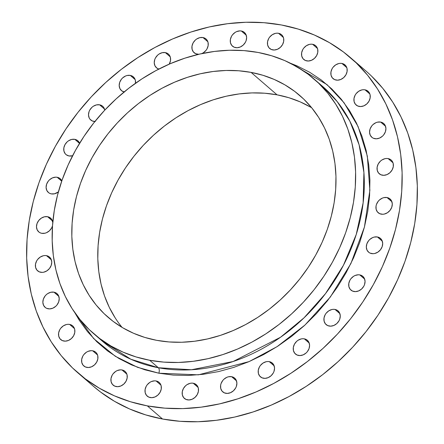 <?xml version="1.0" encoding="UTF-8"?>
<svg xmlns="http://www.w3.org/2000/svg" width="444" height="444" viewBox="0 0 444 444"><rect width="100%" height="100%" fill="white"/><g stroke="black" fill="none" stroke-linecap="round" stroke-linejoin="round"><path stroke-width="0.67" d="M382.284 175.197A9.085 7.448 130.8 0 1 379.27 173.771A9.085 7.448 130.8 0 1 378.399 163.669A9.085 7.448 130.8 0 1 388.134 158.591L393.001 162.793L388.134 158.591L386.585 158.469L384.987 158.674L381.868 160.012L380.475 161.094L378.277 163.875L377.139 167.116L377.228 170.324L378.527 173.005L380.852 174.758L383.832 175.319L387.029 174.592L389.943 172.694L392.141 169.913L393.284 166.672L393.195 163.464L391.891 160.784L390.837 159.768L388.134 158.591A9.085 7.448 130.8 0 1 391.147 160.018A9.085 7.448 130.8 0 1 392.024 170.124A9.085 7.448 130.8 0 1 382.284 175.197L382.284 175.197M374.819 138.683A9.085 7.448 130.8 0 1 371.806 137.257A9.085 7.448 130.8 0 1 370.929 127.151A9.085 7.448 130.8 0 1 380.663 122.072L385.531 126.279L380.663 122.072L377.517 122.161L375.924 122.683L373.004 124.581L371.795 125.885L370.091 128.954L369.558 132.24L370.263 135.242L372.111 137.507L373.382 138.245L376.368 138.8L379.559 138.078L382.478 136.18L383.688 134.876L385.392 131.807L385.925 128.516L385.22 125.513L383.372 123.254L380.663 122.072A9.085 7.448 130.8 0 1 383.683 123.504A9.085 7.448 130.8 0 1 384.554 133.605A9.085 7.448 130.8 0 1 374.819 138.683M359.157 106.432A9.085 7.448 130.8 0 1 356.144 105.006A9.085 7.448 130.8 0 1 355.272 94.899A9.085 7.448 130.8 0 1 365.007 89.821L369.874 94.028L365.007 89.821L363.458 89.705L361.854 89.91L358.741 91.248L356.132 93.634L355.15 95.11L354.007 98.352L354.096 101.554L355.4 104.24L357.72 105.994L360.706 106.549L363.902 105.827L366.816 103.929L369.014 101.149L370.152 97.908L370.068 94.7L368.764 92.013L366.444 90.26L365.007 89.821A9.085 7.448 130.8 0 1 368.021 91.253A9.085 7.448 130.8 0 1 368.892 101.354A9.085 7.448 130.8 0 1 359.157 106.432M336.091 80.064A9.085 7.448 130.8 0 1 333.078 78.632A9.085 7.448 130.8 0 1 332.206 68.531A9.085 7.448 130.8 0 1 341.941 63.453L346.808 67.66L341.941 63.453L340.393 63.337L338.789 63.542L335.675 64.88L333.067 67.266L332.084 68.742L330.947 71.984L331.03 75.186L332.334 77.872L334.654 79.626L337.64 80.181L340.837 79.454L343.75 77.556L345.948 74.775L347.086 71.54L347.003 68.332L345.698 65.645L343.379 63.892L341.941 63.453A9.085 7.448 130.8 0 1 344.955 64.885A9.085 7.448 130.8 0 1 345.826 74.986A9.085 7.448 130.8 0 1 336.091 80.064L336.091 80.064M306.776 60.9A9.085 7.448 130.8 0 1 303.763 59.468A9.085 7.448 130.8 0 1 302.891 49.367A9.085 7.448 130.8 0 1 312.626 44.289L317.493 48.49L312.626 44.289L311.078 44.172L309.474 44.378L306.36 45.715L303.752 48.102L302.769 49.578L301.631 52.814L301.715 56.022L303.019 58.708L305.339 60.462L308.325 61.017L311.522 60.29L314.435 58.392L316.633 55.611L317.776 52.37L317.688 49.167L316.383 46.481L315.329 45.466L312.626 44.289A9.085 7.448 130.8 0 1 315.64 45.721A9.085 7.448 130.8 0 1 316.511 55.822A9.085 7.448 130.8 0 1 306.776 60.9L306.776 60.9M272.683 49.9A9.085 7.448 130.8 0 1 269.669 48.468A9.085 7.448 130.8 0 1 268.798 38.367A9.085 7.448 130.8 0 1 278.532 33.289L283.4 37.49L278.532 33.289L276.984 33.172L275.38 33.378L272.266 34.715L269.658 37.102L268.676 38.578L267.532 41.814L267.621 45.022L268.925 47.708L271.245 49.462L274.231 50.017L277.428 49.29L280.342 47.391L282.539 44.611L283.677 41.375L283.594 38.167L282.29 35.481L281.235 34.466L278.532 33.289A9.085 7.448 130.8 0 1 281.546 34.721A9.085 7.448 130.8 0 1 282.417 44.822A9.085 7.448 130.8 0 1 272.683 49.9L272.683 49.9M235.52 47.613A9.085 7.448 130.8 0 1 232.506 46.187A9.085 7.448 130.8 0 1 231.629 36.086A9.085 7.448 130.8 0 1 241.37 31.008L246.231 35.209L241.37 31.008L239.821 30.891L236.624 31.613L235.104 32.434L232.495 34.815L231.513 36.291L230.369 39.533L230.458 42.741L231.762 45.427L234.082 47.181L237.068 47.736L240.26 47.009L243.179 45.11L245.377 42.33L246.093 40.737L246.631 37.451L245.921 34.449L244.072 32.184L241.37 31.008A9.085 7.448 130.8 0 1 244.383 32.434A9.085 7.448 130.8 0 1 245.255 42.541A9.085 7.448 130.8 0 1 235.52 47.613L235.52 47.613M197.147 54.162A9.085 7.448 130.8 0 1 194.133 52.736A9.085 7.448 130.8 0 1 193.262 42.63A9.085 7.448 130.8 0 1 202.997 37.557L207.864 41.758L202.997 37.557L199.85 37.64L196.731 38.978L195.338 40.06L193.14 42.84L192.002 46.082L192.091 49.29L193.395 51.97L195.715 53.724L198.779 54.279A9.085 7.448 130.8 0 1 197.147 54.162L197.147 54.162M158.852 69.064A9.085 7.448 130.8 0 1 156.482 67.788A9.085 7.448 130.8 0 1 155.611 57.681A9.085 7.448 130.8 0 1 165.346 52.608L170.213 56.81L165.346 52.608L162.199 52.692L159.08 54.029L157.687 55.112L155.489 57.892L154.773 59.485L154.234 62.771L154.945 65.773L156.793 68.037L158.852 69.064M124.137 91.947A9.085 7.448 130.8 0 1 121.44 90.587A9.085 7.448 130.8 0 1 120.563 80.481A9.085 7.448 130.8 0 1 130.297 75.408L135.165 79.609L130.297 75.408L127.151 75.491L125.558 76.013L122.638 77.911L121.428 79.215L119.725 82.284L119.192 85.57L119.897 88.572L121.745 90.837L124.453 92.013M94.877 121.539A9.085 7.448 130.8 0 1 93.767 121.417L93.767 121.417A9.085 7.448 130.8 0 1 90.754 119.991A9.085 7.448 130.8 0 1 89.882 109.884A9.085 7.448 130.8 0 1 99.617 104.812L104.484 109.013L99.617 104.812L96.47 104.895L93.351 106.233L91.958 107.315L89.76 110.095L89.044 111.688L88.506 114.974L89.216 117.976L90.01 119.225L92.33 120.979L95.316 121.539M68.987 155.955A9.085 7.448 130.8 0 1 65.973 154.523A9.085 7.448 130.8 0 1 65.102 144.422A9.085 7.448 130.8 0 1 74.836 139.344L79.52 143.39L74.836 139.344L71.689 139.433L68.57 140.77L67.177 141.852L64.979 144.633L63.842 147.869L63.925 151.077L65.229 153.763L66.284 154.773L68.987 155.955L72.583 155.755A9.085 7.448 130.8 0 1 68.987 155.955M51.349 193.889A9.085 7.448 130.8 0 1 48.335 192.457A9.085 7.448 130.8 0 1 47.464 182.356A9.085 7.448 130.8 0 1 57.198 177.278L61.71 181.174L57.198 177.278L55.65 177.162L52.459 177.883L49.539 179.781L48.329 181.085L46.626 184.155L46.093 187.446L46.798 190.448L48.646 192.707L49.917 193.451L51.349 193.889L54.501 193.8L58.369 191.925A9.085 7.448 130.8 0 1 51.349 193.889M41.742 233.316A9.085 7.448 130.8 0 1 38.728 231.89A9.085 7.448 130.8 0 1 37.857 221.784A9.085 7.448 130.8 0 1 47.591 216.705L52.459 220.912L47.591 216.705L44.444 216.794L41.325 218.132L38.722 220.518L37.019 223.587L36.48 226.873L37.191 229.875L39.039 232.14L40.31 232.878L41.742 233.316L44.894 233.228L46.487 232.712L49.401 230.813L51.598 228.033L52.503 225.857A9.085 7.448 130.8 0 1 41.742 233.316L41.742 233.316M40.648 272.266A9.085 7.448 130.8 0 1 37.635 270.84A9.085 7.448 130.8 0 1 36.758 260.733A9.085 7.448 130.8 0 1 46.498 255.655L51.36 259.862L46.498 255.655L44.949 255.539L43.346 255.744L40.232 257.082L37.623 259.468L36.641 260.944L35.498 264.186L35.587 267.388L36.891 270.074L39.211 271.828L42.197 272.383L43.795 272.178L46.914 270.84L49.517 268.459L51.221 265.39L51.759 262.099L51.049 259.096L49.201 256.837L46.498 255.655A9.085 7.448 130.8 0 1 49.512 257.087A9.085 7.448 130.8 0 1 50.383 267.188A9.085 7.448 130.8 0 1 40.648 272.266M48.113 308.78A9.085 7.448 130.8 0 1 45.099 307.353A9.085 7.448 130.8 0 1 44.228 297.247A9.085 7.448 130.8 0 1 53.963 292.174L58.83 296.376L53.963 292.174L50.816 292.257L47.697 293.595L46.304 294.677L45.094 295.981L43.39 299.051L42.852 302.336L43.562 305.339L45.41 307.603L46.681 308.341L49.661 308.902L52.858 308.175L55.778 306.277L56.987 304.973L58.691 301.903L59.224 298.618L58.514 295.615L56.671 293.351L53.963 292.174A9.085 7.448 130.8 0 1 56.976 293.601A9.085 7.448 130.8 0 1 57.853 303.707A9.085 7.448 130.8 0 1 48.113 308.78L48.113 308.78M63.775 341.031A9.085 7.448 130.8 0 1 60.761 339.605A9.085 7.448 130.8 0 1 59.89 329.498A9.085 7.448 130.8 0 1 69.625 324.425L74.492 328.627L69.625 324.425L68.076 324.303L66.472 324.509L63.359 325.846L60.75 328.233L59.768 329.709L58.625 332.95L58.713 336.158L60.018 338.839L62.338 340.592L65.324 341.153L68.52 340.426L71.434 338.528L73.632 335.747L74.77 332.506L74.686 329.298L73.382 326.618L72.328 325.602L69.625 324.425A9.085 7.448 130.8 0 1 72.638 325.852A9.085 7.448 130.8 0 1 73.51 335.958A9.085 7.448 130.8 0 1 63.775 341.031L63.775 341.031M86.841 367.399A9.085 7.448 130.8 0 1 83.827 365.973A9.085 7.448 130.8 0 1 82.95 355.872A9.085 7.448 130.8 0 1 92.691 350.793L97.558 354.995L92.691 350.793L91.142 350.677L87.945 351.398L86.425 352.22L83.816 354.601L82.834 356.077L81.69 359.318L81.779 362.526L83.084 365.212L85.403 366.966L88.389 367.521L91.581 366.794L94.5 364.896L96.698 362.115L97.835 358.874L97.752 355.666L96.448 352.986L95.393 351.97L92.691 350.793A9.085 7.448 130.8 0 1 95.704 352.22A9.085 7.448 130.8 0 1 96.576 362.326A9.085 7.448 130.8 0 1 86.841 367.399M116.156 386.569A9.085 7.448 130.8 0 1 113.142 385.137A9.085 7.448 130.8 0 1 112.265 375.036A9.085 7.448 130.8 0 1 122.006 369.957L126.873 374.159L122.006 369.957L120.457 369.841L117.26 370.562L115.74 371.384L113.131 373.765L112.149 375.241L111.006 378.482L111.094 381.69L112.399 384.376L114.719 386.13L117.704 386.685L120.896 385.958L123.815 384.06L126.013 381.279L127.151 378.038L127.067 374.836L125.763 372.15L124.709 371.134L122.006 369.957A9.085 7.448 130.8 0 1 125.019 371.384A9.085 7.448 130.8 0 1 125.891 381.49A9.085 7.448 130.8 0 1 116.156 386.569M150.25 397.563A9.085 7.448 130.8 0 1 147.236 396.137A9.085 7.448 130.8 0 1 146.365 386.036A9.085 7.448 130.8 0 1 156.099 380.958L160.967 385.159L156.099 380.958L154.551 380.841L151.354 381.563L149.833 382.384L147.225 384.765L146.243 386.241L145.105 389.482L145.188 392.69L146.492 395.376L148.812 397.13L151.798 397.685L154.995 396.958L157.909 395.06L160.106 392.28L161.244 389.038L161.161 385.836L159.857 383.15L158.802 382.134L156.099 380.958A9.085 7.448 130.8 0 1 159.113 382.384A9.085 7.448 130.8 0 1 159.984 392.49A9.085 7.448 130.8 0 1 150.25 397.563M187.412 399.85A9.085 7.448 130.8 0 1 184.399 398.418A9.085 7.448 130.8 0 1 183.527 388.317A9.085 7.448 130.8 0 1 193.262 383.239L198.129 387.446L193.262 383.239L191.714 383.122L190.115 383.327L186.996 384.665L185.603 385.747L183.405 388.528L182.268 391.763L182.356 394.971L183.655 397.658L185.981 399.411L188.961 399.966L192.158 399.239L195.071 397.341L197.269 394.561L198.413 391.325L198.324 388.117L197.019 385.431L194.7 383.677L193.262 383.239A9.085 7.448 130.8 0 1 196.276 384.671A9.085 7.448 130.8 0 1 197.153 394.772A9.085 7.448 130.8 0 1 187.412 399.85M225.785 393.301A9.085 7.448 130.8 0 1 222.771 391.874A9.085 7.448 130.8 0 1 221.895 381.768A9.085 7.448 130.8 0 1 231.635 376.69L236.497 380.897L231.635 376.69L228.482 376.778L226.89 377.3L223.97 379.198L222.76 380.502L221.057 383.572L220.635 385.22L220.724 388.422L222.028 391.109L224.348 392.862L227.334 393.417L230.525 392.69L233.444 390.798L235.642 388.017L236.358 386.424L236.896 383.133L236.186 380.131L234.338 377.872L231.635 376.69A9.085 7.448 130.8 0 1 234.648 378.122A9.085 7.448 130.8 0 1 235.52 388.223A9.085 7.448 130.8 0 1 225.785 393.301M263.436 378.249A9.085 7.448 130.8 0 1 260.423 376.823A9.085 7.448 130.8 0 1 259.546 366.716A9.085 7.448 130.8 0 1 269.286 361.644L274.148 365.845L269.286 361.644L267.738 361.521L266.134 361.727L263.02 363.064L260.412 365.451L259.429 366.927L258.286 370.168L258.375 373.371L259.679 376.057L261.999 377.811L264.985 378.366L268.176 377.644L271.095 375.746L273.293 372.966L274.009 371.373L274.547 368.087L273.837 365.079L271.989 362.82L269.286 361.644A9.085 7.448 130.8 0 1 272.3 363.07A9.085 7.448 130.8 0 1 273.171 373.171A9.085 7.448 130.8 0 1 263.436 378.249L263.436 378.249M298.479 355.45A9.085 7.448 130.8 0 1 295.465 354.023A9.085 7.448 130.8 0 1 294.594 343.917A9.085 7.448 130.8 0 1 304.329 338.844L309.196 343.046L304.329 338.844L302.78 338.722L301.182 338.927L298.063 340.265L296.67 341.347L294.472 344.128L293.334 347.369L293.423 350.571L294.727 353.258L297.047 355.011L300.027 355.566L303.224 354.845L306.144 352.947L307.353 351.642L309.057 348.573L309.59 345.288L308.88 342.28L307.037 340.021L304.329 338.844A9.085 7.448 130.8 0 1 307.342 340.271A9.085 7.448 130.8 0 1 308.219 350.372A9.085 7.448 130.8 0 1 298.479 355.45L298.479 355.45M329.165 326.046A9.085 7.448 130.8 0 1 326.151 324.62A9.085 7.448 130.8 0 1 325.274 314.513A9.085 7.448 130.8 0 1 335.015 309.44L339.876 313.642L335.015 309.44L333.466 309.318L331.862 309.524L328.749 310.861L326.14 313.248L325.158 314.724L324.015 317.965L324.103 321.167L325.408 323.854L327.728 325.607L330.713 326.162L333.905 325.441L336.824 323.543L339.022 320.762L339.738 319.169L340.276 315.878L339.566 312.876L337.718 310.617L335.015 309.44A9.085 7.448 130.8 0 1 338.028 310.867A9.085 7.448 130.8 0 1 338.9 320.968A9.085 7.448 130.8 0 1 329.165 326.046M353.946 291.514A9.085 7.448 130.8 0 1 350.932 290.082A9.085 7.448 130.8 0 1 350.055 279.981A9.085 7.448 130.8 0 1 359.795 274.903L364.657 279.104L359.795 274.903L358.247 274.786L355.05 275.508L353.529 276.329L350.921 278.71L349.939 280.186L348.795 283.427L348.884 286.635L350.188 289.322L352.508 291.075L355.494 291.63L358.685 290.903L361.605 289.005L363.803 286.225L364.518 284.632L365.057 281.346L364.346 278.344L362.498 276.079L359.795 274.903A9.085 7.448 130.8 0 1 362.809 276.329A9.085 7.448 130.8 0 1 363.68 286.436A9.085 7.448 130.8 0 1 353.946 291.514L353.946 291.514M381.191 214.147A9.085 7.448 130.8 0 1 378.177 212.72A9.085 7.448 130.8 0 1 377.3 202.614A9.085 7.448 130.8 0 1 387.04 197.541L391.902 201.743L387.04 197.541L383.888 197.624L382.295 198.146L379.376 200.044L378.166 201.348L376.462 204.418L376.04 206.066L376.129 209.274L377.433 211.954L379.753 213.708L382.739 214.269L384.338 214.064L387.457 212.726L390.06 210.339L391.763 207.27L392.302 203.985L391.591 200.982L389.743 198.718L387.04 197.541A9.085 7.448 130.8 0 1 390.054 198.968A9.085 7.448 130.8 0 1 390.925 209.074A9.085 7.448 130.8 0 1 381.191 214.147M371.584 253.579A9.085 7.448 130.8 0 1 368.564 252.148A9.085 7.448 130.8 0 1 367.693 242.047A9.085 7.448 130.8 0 1 377.428 236.968L382.295 241.17L377.428 236.968L374.281 237.057L372.688 237.579L369.769 239.477L368.559 240.781L366.855 243.85L366.322 247.136L367.027 250.139L368.875 252.403L370.146 253.141L373.132 253.696L374.73 253.491L377.844 252.153L380.453 249.767L382.156 246.698L382.689 243.412L381.984 240.409L380.136 238.145L377.428 236.968A9.085 7.448 130.8 0 1 380.447 238.4A9.085 7.448 130.8 0 1 381.318 248.501A9.085 7.448 130.8 0 1 371.584 253.579M322.616 86.408L337.218 101.604L349.805 121.079L359.124 144.861L363.914 172.477L363.137 202.875L356.255 234.443L343.434 265.284L325.557 293.556L304.04 317.821L280.497 337.268L233.117 361.516L191.486 369.752L158.358 367.743A168.387 138.073 -49.2 0 1 102.492 341.275L130.886 359.257L158.358 367.743A4.24 2.187 -79.4 0 1 158.83 373.204L137.573 367.327L115.34 356.304L93.634 338.55L74.858 312.754L79.243 320.207L87.451 331.568L96.881 341.808L107.442 350.832L119.036 358.547L131.546 364.89L144.849 369.791L158.83 373.204L173.338 375.102L188.245 375.458L203.408 374.275L218.67 371.561L233.894 367.349L248.934 361.666L263.636 354.578L277.866 346.148L291.48 336.463L304.356 325.607L316.367 313.697L327.394 300.832L337.329 287.151L346.087 272.777L353.574 257.853L359.718 242.518L364.463 226.923L367.765 211.216L369.591 195.549L369.919 180.075L368.748 164.94L366.095 150.294L361.977 136.275L356.443 123.016L349.533 110.65L341.331 99.29L331.901 89.05L321.339 80.025L309.746 72.305L297.236 65.967L290.376 63.22L327.028 84.615L344.028 102.725L358.114 126.596L367.343 156.133L369.869 190.293L364.435 227.023L350.899 263.547L330.369 296.975L304.95 325.064L277.106 346.636L249.084 361.599L198.413 374.836L158.83 373.204A4.24 2.187 100.6 0 0 158.358 367.743A168.387 138.073 -49.2 0 0 338.811 273.659A168.387 138.073 -49.2 0 0 322.616 86.408L313.958 78.927A168.387 138.073 130.8 0 1 330.147 266.184A168.387 138.073 130.8 0 1 149.695 360.267L158.358 367.743L149.695 360.267A168.387 138.073 130.8 0 1 93.834 333.799A168.387 138.073 130.8 0 1 77.639 146.542A168.387 138.073 130.8 0 1 258.092 52.459L258.092 52.459A168.387 138.073 130.8 0 1 313.958 78.927M371.445 76.029L382.828 88.389L392.735 102.103L401.065 117.027L407.753 133.034L412.72 149.955L415.923 167.632L417.332 185.903L416.938 204.579L414.735 223.487L410.75 242.446L405.022 261.272L397.602 279.781L388.567 297.796L377.999 315.146L366.006 331.657L352.697 347.18L338.2 361.56L322.66 374.664L306.221 386.358L289.05 396.531L271.301 405.083L253.152 411.938L234.776 417.033L216.35 420.307L198.052 421.733L180.059 421.301L162.543 419.014L147.325 405.872A208.364 170.851 130.8 0 1 78.2 373.115A208.364 170.851 130.8 0 1 58.164 141.408A208.364 170.851 130.8 0 1 281.457 24.986L281.457 24.986A208.364 170.851 130.8 0 1 350.582 57.737A208.364 170.851 130.8 0 1 370.618 289.449A208.364 170.851 130.8 0 1 147.325 405.872L162.543 419.014A208.364 170.851 -49.2 0 0 385.836 302.592A208.364 170.851 -49.2 0 0 365.801 70.885L350.582 57.737M310.839 107.27L300.216 101.887L288.922 97.724L277.05 94.827L251.076 72.389A146.581 120.191 130.8 0 1 299.706 95.432A146.581 120.191 130.8 0 1 313.803 258.436A146.581 120.191 130.8 0 1 156.715 340.337A146.581 120.191 130.8 0 1 108.086 317.294A146.581 120.191 130.8 0 1 93.989 154.29A146.581 120.191 130.8 0 1 251.076 72.389L277.05 94.827A146.581 120.191 -49.2 0 0 125.497 167.871A146.581 120.191 -49.2 0 0 122.056 327.378M311.71 107.787A146.581 120.191 -49.2 0 0 277.05 94.827L264.729 93.218L252.07 92.913L239.199 93.917L226.235 96.22L213.309 99.8L200.544 104.623L188.056 110.645L175.974 117.799L164.413 126.024L153.48 135.242L143.284 145.36L133.922 156.277L125.48 167.899L118.049 180.103L111.688 192.774L106.471 205.794L102.442 219.036L99.639 232.373L98.091 245.676L97.808 258.819L98.801 271.667L101.054 284.105L104.551 296.009L109.252 307.265L115.118 317.771M78.2 373.115L93.418 386.263A208.364 170.851 -49.2 0 0 162.543 419.014L145.671 414.89L129.609 408.974L114.513 401.321L100.522 392.002L93.262 386.13M147.325 405.872L130.453 401.748L114.391 395.832L99.295 388.178L85.303 378.86L72.555 367.971L61.172 355.611L51.265 341.897L42.935 326.973L36.247 310.966L31.28 294.045L28.077 276.368L26.668 258.097L27.062 239.421L29.265 220.513L33.25 201.554L38.978 182.728L46.398 164.219L55.433 146.204L66.001 128.854L77.994 112.343L91.303 96.82L105.8 82.44L121.34 69.336L137.779 57.642L154.95 47.469L172.699 38.917L190.848 32.062L209.224 26.967L227.65 23.693L245.948 22.267L263.941 22.7L281.457 24.986L298.329 29.11L314.391 35.026L329.487 42.68L343.478 51.998L356.227 62.887L367.61 75.247L377.511 88.955L385.847 103.885L392.535 119.891L397.502 136.813L400.704 154.49L402.114 172.755L401.72 191.436L399.517 210.345L395.532 229.304L389.804 248.124L382.384 266.633L373.349 284.648L362.781 301.998L350.788 318.514L337.479 334.038L322.982 348.418L307.442 361.516L291.003 373.21L273.831 383.383L256.083 391.941L237.934 398.795L219.558 403.885L201.132 407.159L182.834 408.591L164.841 408.158L147.325 405.872M201.754 53.613L203.413 52.742L206.022 50.355L207.004 48.879L208.147 45.638L208.058 42.43L206.754 39.749L205.7 38.733L202.997 37.557A9.085 7.448 130.8 0 1 206.01 38.983A9.085 7.448 130.8 0 1 207.892 46.759A9.085 7.448 130.8 0 1 201.754 53.613M169.236 64.136L170.496 60.689L170.407 57.481L169.103 54.801L168.048 53.785L165.346 52.608A9.085 7.448 130.8 0 1 168.359 54.035A9.085 7.448 130.8 0 1 169.236 64.136M135.448 83.489L135.359 80.281L134.854 78.849L133.006 76.584L130.297 75.408A9.085 7.448 130.8 0 1 133.317 76.834A9.085 7.448 130.8 0 1 135.481 83.272M104.767 110.14L103.374 107.004L102.32 105.988L99.617 104.812A9.085 7.448 130.8 0 1 102.631 106.238A9.085 7.448 130.8 0 1 104.767 110.14M79.598 143.262L77.539 140.52L74.836 139.344A9.085 7.448 130.8 0 1 77.85 140.776A9.085 7.448 130.8 0 1 79.598 143.262M61.816 180.858L59.907 178.455L57.198 177.278A9.085 7.448 130.8 0 1 60.212 178.704A9.085 7.448 130.8 0 1 61.816 180.858M52.786 222.294L51.349 218.898L49.029 217.144L47.591 216.705A9.085 7.448 130.8 0 1 50.605 218.137A9.085 7.448 130.8 0 1 52.786 222.3M258.092 52.459L271.728 55.789L284.709 60.573L296.908 66.755L308.214 74.287L318.52 83.089L327.716 93.079L335.72 104.157L342.457 116.223L347.857 129.154L351.876 142.829L354.462 157.115L355.605 171.878L355.283 186.974L353.502 202.253L350.283 217.577L345.654 232.789L339.66 247.746L332.356 262.304L323.815 276.323L314.124 289.671L303.369 302.214L291.653 313.836L279.093 324.425L265.812 333.871L251.931 342.096L237.59 349.012L222.921 354.551L208.07 358.663L193.179 361.311L178.394 362.465L163.853 362.115L149.695 360.267L136.064 356.937L123.082 352.153L110.883 345.97L99.573 338.439L89.272 329.637L80.075 319.647L72.067 308.569L65.335 296.503L59.934 283.572L55.916 269.897L53.33 255.611L52.187 240.848L52.509 225.752L54.29 210.473L57.509 195.149L62.138 179.942L68.132 164.979L75.436 150.422L83.972 136.402L93.667 123.055L104.423 110.512L116.139 98.89L128.699 88.3L141.98 78.854L155.861 70.629L170.202 63.72L184.871 58.175L199.717 54.063L214.607 51.415L229.398 50.261L243.939 50.61L258.092 52.459M251.076 72.389L238.75 70.779L226.096 70.474L213.22 71.484L200.261 73.787L187.335 77.367L174.564 82.19L162.082 88.206L150 95.366L138.434 103.591L127.5 112.804L117.305 122.921L107.942 133.844L99.506 145.46L92.069 157.664L85.714 170.341L80.497 183.361L76.462 196.603L73.66 209.94L72.111 223.243L71.834 236.38L72.827 249.234L75.08 261.671L78.577 273.576L83.278 284.832L89.139 295.332L96.109 304.978L104.118 313.675L113.081 321.334L122.927 327.888L133.55 333.278L144.849 337.434L156.715 340.337L169.036 341.947L181.696 342.252L194.566 341.247L207.531 338.939L220.457 335.359L233.222 330.536L245.71 324.52L257.792 317.36L269.353 309.135L280.286 299.922L290.487 289.804L299.85 278.882L308.286 267.266L315.723 255.061L322.078 242.385L327.295 229.365L331.324 216.123L334.127 202.786L335.681 189.483L335.958 176.346L334.965 163.492L332.711 151.06L329.215 139.15L324.514 127.894L318.648 117.394L311.682 107.748L303.674 99.051L294.705 91.392L284.865 84.837L274.242 79.454L262.942 75.291L251.076 72.389M102.492 341.275L93.834 333.799"/></g></svg>
